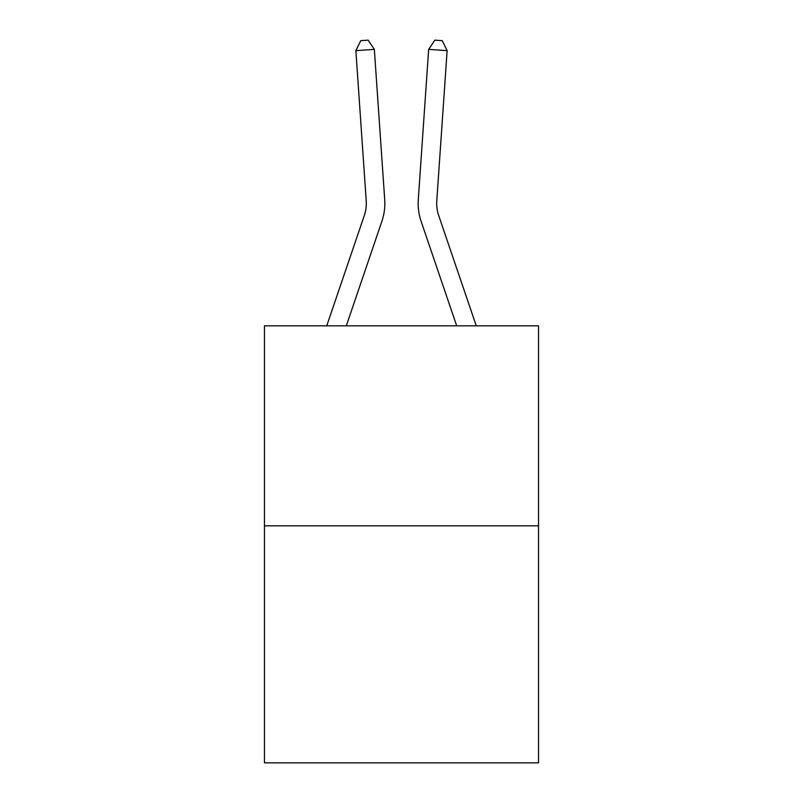 <?xml version="1.0" encoding="UTF-8"?>
<svg xmlns="http://www.w3.org/2000/svg" width="803" height="803" viewBox="0 0 803 803"><rect width="100%" height="100%" fill="white"/><g stroke="black" fill="none" stroke-linecap="round" stroke-linejoin="round"><path stroke-width="1.2" d="M538.532 525.824L538.532 325.827L264.468 325.827L264.468 762.85L538.532 762.85L538.532 525.824L264.468 525.824M384.707 199.646L374.339 49.374L384.707 199.646A55.558 55.558 0 0 1 381.867 221.367L346.304 325.827M326.741 325.827L364.341 215.405A37.038 37.038 0 0 0 366.228 200.921L355.87 50.649L360.748 40.662L368.135 40.15L374.339 49.374L355.87 50.649M476.259 325.827L438.659 215.405A37.038 37.038 0 0 1 436.772 200.921L447.13 50.649L428.661 49.374L418.293 199.646A55.558 55.558 0.4 0 0 421.133 221.367L456.696 325.827L421.133 221.367M364.341 215.405A37.038 37.038 0 0 0 366.228 200.921A37.038 37.038 0 0 1 364.341 215.405A37.038 37.038 0 0 0 366.228 200.921A37.038 37.038 0 0 1 364.341 215.405A37.038 37.038 0 0 0 366.228 200.921A37.038 37.038 0 0 1 364.341 215.405A37.038 37.038 0 0 0 366.228 200.921A37.038 37.038 0 0 1 364.341 215.405A37.038 37.038 0 0 0 366.228 200.921A37.038 37.038 0 0 1 364.341 215.405A37.038 37.038 0 0 0 366.228 200.921A37.038 37.038 0 0 1 364.341 215.405A37.038 37.038 0 0 0 366.228 200.921M438.659 215.405A37.038 37.038 -179.6 0 1 436.772 200.921M447.13 50.649L442.252 40.662L434.865 40.15L428.661 49.374L418.293 199.646"/></g></svg>
